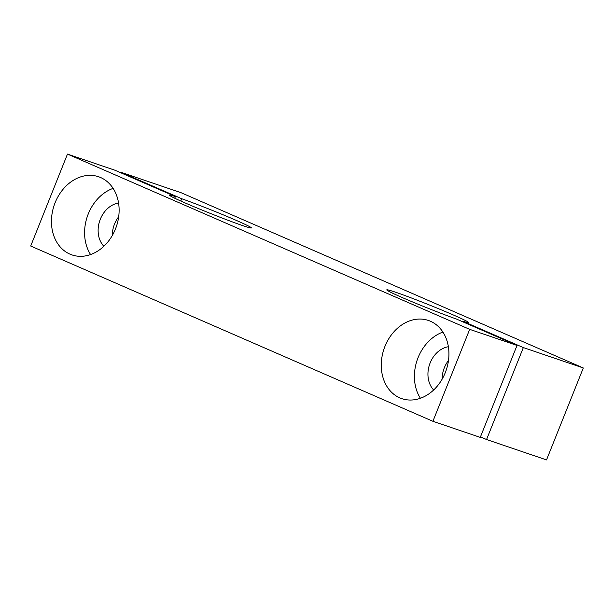 <?xml version="1.0" encoding="UTF-8"?>
<svg xmlns="http://www.w3.org/2000/svg" width="614" height="614" viewBox="0 0 614 614"><rect width="100%" height="100%" fill="white"/><g stroke="black" fill="none" stroke-linecap="round" stroke-linejoin="round"><path stroke-width="0.92" d="M448.489 360.479A24.775 19.717 -71.2 0 0 442.141 379.16M456.44 319.042L517.026 345.444L469.687 329.35L67.471 154.091L114.81 170.185L175.397 196.58A44.047 1.765 -158.2 0 0 169.579 195.206A44.047 1.765 -158.2 0 0 209.819 213.204A44.047 1.765 -158.2 0 0 251.372 227.924A44.047 1.765 -158.2 0 0 226.528 216.22A44.047 1.765 -158.2 0 0 181.706 198.729L121.127 172.327L181.092 192.712L583.3 367.97L523.335 347.585L462.749 321.191A44.047 1.765 -158.2 0 0 468.566 322.565A44.047 1.765 -158.2 0 0 428.326 304.567A44.047 1.765 -158.2 0 0 386.774 289.846A44.047 1.765 -158.2 0 0 411.618 301.551A44.047 1.765 -158.2 0 0 456.44 319.042M67.471 154.091L30.7 246.03L432.908 421.288L480.255 437.383L517.026 345.444M583.3 367.97L546.529 459.909L486.564 439.524L480.455 436.869M174.737 198.222L175.397 196.58M180.792 201.024L181.706 198.729M120.92 172.841L121.127 172.327M462.549 321.705L462.749 321.191M486.564 439.524L523.335 347.585M103.85 246.275A24.775 19.717 108.8 0 1 99.752 220.748A24.775 19.717 108.8 0 1 118.556 203.011M90.603 254.557A41.291 32.864 108.8 0 1 113.099 188.375M433.668 389.99A24.775 19.717 108.8 0 1 429.57 364.463A24.775 19.717 108.8 0 1 448.374 346.726M420.421 398.271A41.291 32.864 108.8 0 1 442.917 332.09M430.422 321.237A41.291 32.864 108.8 0 1 445.756 371.416A41.291 32.864 108.8 0 1 401.809 398.639A41.291 32.864 108.8 0 1 383.988 348.975A41.291 32.864 108.8 0 1 428.388 320.454A41.291 32.864 108.8 0 1 430.422 321.237M100.604 177.523A41.291 32.864 108.8 0 1 115.946 227.702A41.291 32.864 108.8 0 1 71.999 254.925A41.291 32.864 108.8 0 1 54.17 205.26A41.291 32.864 108.8 0 1 98.578 176.74A41.291 32.864 108.8 0 1 100.604 177.523M432.908 421.288L469.687 329.35M118.671 216.765A24.775 19.717 -71.2 0 0 112.324 235.446"/></g></svg>
